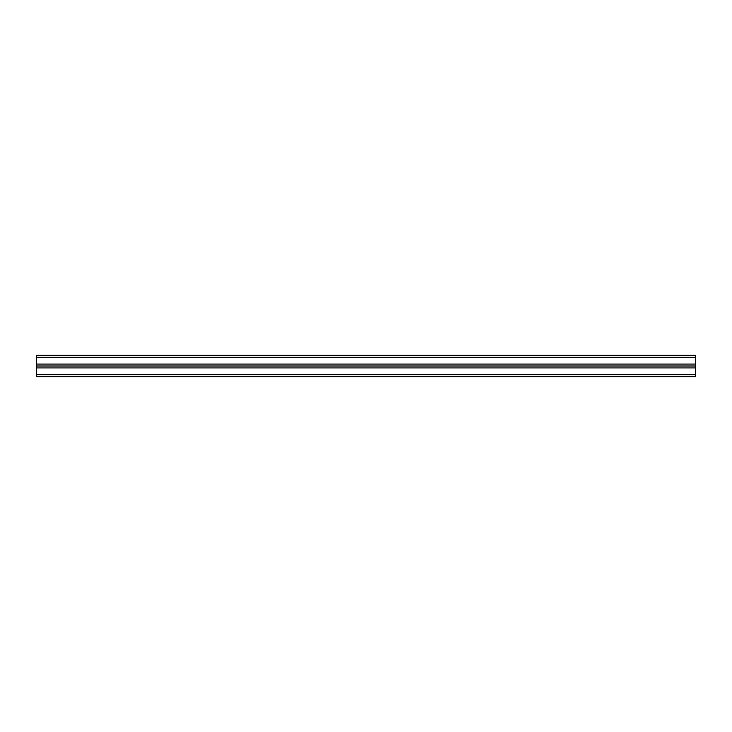 <?xml version="1.0" encoding="UTF-8"?>
<svg xmlns="http://www.w3.org/2000/svg" width="732" height="732" viewBox="0 0 732 732"><rect width="100%" height="100%" fill="white"/><g stroke="black" fill="none" stroke-linecap="round" stroke-linejoin="round"><path stroke-width="1.1" d="M36.6 374.738L36.6 366L695.4 366L695.4 376.641L36.6 376.641L36.6 374.738L695.4 374.738M36.6 357.262L36.6 366L695.4 366L695.4 355.359L36.6 355.359L36.6 357.262L695.4 357.262M36.6 367.903L695.4 367.903M36.6 364.097L695.4 364.097"/></g></svg>
